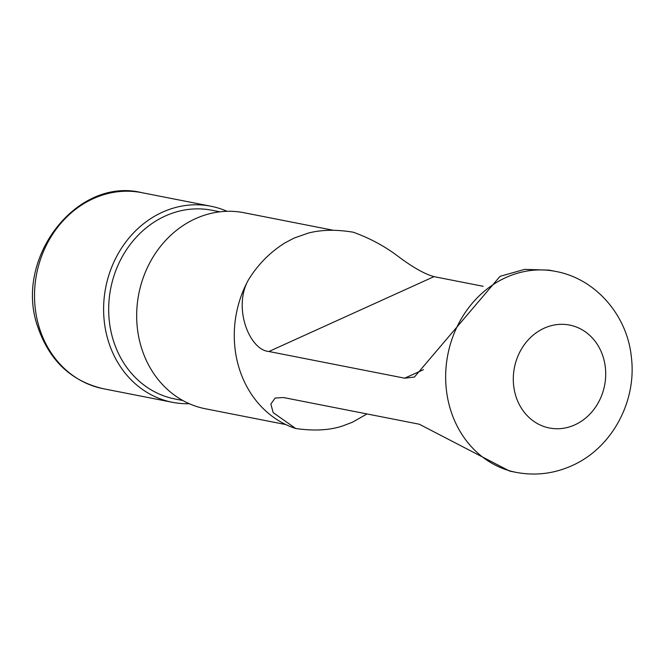<?xml version="1.0" encoding="UTF-8"?>
<svg xmlns="http://www.w3.org/2000/svg" width="665" height="665" viewBox="0 0 665 665"><rect width="100%" height="100%" fill="white"/><g stroke="black" fill="none" stroke-linecap="round" stroke-linejoin="round"><path stroke-width="1" d="M189.267 403.705A99.9 87.539 -78.9 0 1 172.376 402.292A99.9 87.539 -78.9 0 1 108.594 341.918A99.9 87.539 -78.9 0 1 162.426 212.193A99.9 87.539 -78.9 0 1 210.888 206.233A99.9 87.539 -78.9 0 1 227.064 211.312M285.908 424.594L205.443 408.784A99.9 87.539 -78.9 0 1 141.653 348.41A99.9 87.539 -78.9 0 1 195.493 218.685A99.9 87.539 -78.9 0 1 243.955 212.725L333.473 230.306M310.655 232.526A99.9 87.539 -78.9 0 0 308.294 233.082L294.105 238.062L284.662 243.049C269.865 252.417 257.821 264.637 248.519 279.724A102.402 89.725 101.1 0 0 295.709 428.501L273.199 412.641L270.838 404.104L275.119 398.052L283.49 397.537L419.299 424.22L509.698 471.103L516.14 472.366C535.325 475.965 553.887 473.746 571.842 465.716C611.958 448.127 636.92 401.352 631.376 357.213C627.403 315.667 595.923 278.726 555.624 271.403L549.174 270.14L524.668 269.367L500.022 276.349L414.403 377.055L404.702 378.185L268.893 351.502C249.259 350.023 232.708 307.155 248.519 279.724M366.989 413.938L352.517 422.192L342.766 425.916C329.69 430.297 314.005 431.153 295.709 428.501M182.867 400.529L174.87 398.958A96.159 84.255 101.1 0 1 113.474 340.854A96.159 84.255 -78.9 0 1 130.074 244.67A96.159 84.255 -78.9 0 1 211.944 210.256L219.932 211.827M308.294 233.099C321.361 229.683 336.349 229.392 353.273 232.218C369.69 238.145 384.461 246.058 397.587 255.967C412.425 267.139 424.561 274.03 433.987 276.64L268.893 351.502M483.189 286.299L433.987 276.64M103.291 388.717A99.9 87.539 -78.9 0 1 39.501 328.344A99.9 87.539 -78.9 0 1 93.341 198.619A99.9 87.539 -78.9 0 1 141.803 192.659C76.192 176.416 13.084 259.508 37.98 327.413C49.592 360.796 71.355 381.236 103.291 388.717L172.376 402.292M423.397 369.707L404.702 378.185M516.14 472.366A102.402 89.725 101.1 0 1 445.808 382.965A102.402 89.725 101.1 0 1 505.949 277.513A102.402 89.725 -78.9 0 1 555.624 271.403M544.169 328.194A52.452 45.96 101.1 0 0 515.907 396.298A52.452 45.96 101.1 0 0 574.834 424.86A52.452 45.96 -78.9 0 0 603.097 356.756A52.452 45.96 -78.9 0 0 544.169 328.194M210.888 206.233L141.803 192.659"/></g></svg>
